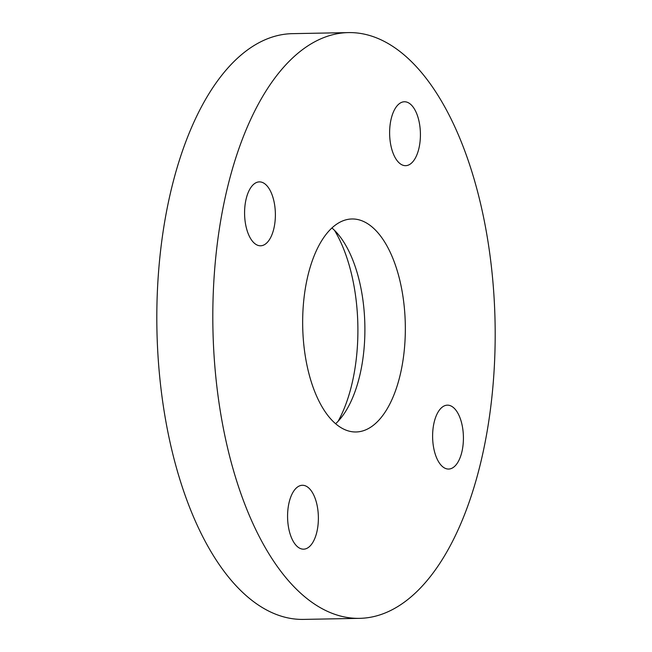<?xml version="1.0" encoding="UTF-8"?>
<svg xmlns="http://www.w3.org/2000/svg" width="652" height="652" viewBox="0 0 652 652"><rect width="100%" height="100%" fill="white"/><g stroke="black" fill="none" stroke-linecap="round" stroke-linejoin="round"><path stroke-width="0.98" d="M455.357 409.497A31.956 15.395 88.9 0 0 447.411 405.161A31.956 15.395 88.9 0 0 433.009 428.926A31.956 15.395 88.9 0 0 440.671 464.721A31.956 15.395 88.9 0 0 448.617 469.057A31.956 15.395 88.9 0 0 463.018 445.292A31.956 15.395 88.9 0 0 455.357 409.497M412.366 106.105A31.956 15.395 88.9 0 0 404.419 101.769A31.956 15.395 88.9 0 0 390.018 125.534A31.956 15.395 88.9 0 0 397.671 161.329A31.956 15.395 88.9 0 0 405.617 165.673A31.956 15.395 88.9 0 0 420.018 141.908A31.956 15.395 88.9 0 0 412.366 106.105M267.328 186.219A31.956 15.395 88.9 0 0 259.382 181.884A31.956 15.395 88.9 0 0 244.981 205.649A31.956 15.395 88.9 0 0 252.634 241.444A31.956 15.395 88.9 0 0 260.588 245.788A31.956 15.395 88.9 0 0 274.981 222.022A31.956 15.395 88.9 0 0 267.328 186.219M310.328 489.611A31.956 15.395 88.9 0 0 302.373 485.275A31.956 15.395 88.9 0 0 287.972 509.041A31.956 15.395 88.9 0 0 295.633 544.836A31.956 15.395 88.9 0 0 303.579 549.171A31.956 15.395 88.9 0 0 317.98 525.414A31.956 15.395 88.9 0 0 310.328 489.611M331.933 227.972A106.52 51.312 -91.1 0 1 338.046 234.19A106.52 51.312 -91.1 0 1 340.083 236.741A106.52 51.312 -91.1 0 1 343.441 414.664A106.52 51.312 -91.1 0 1 335.625 423.735M329.505 417.516A106.52 51.312 -91.1 0 1 303.995 298.184A106.52 51.312 -91.1 0 1 351.99 218.974A106.52 51.312 -91.1 0 1 378.486 233.432A106.52 51.312 -91.1 0 1 404.004 352.756A106.52 51.312 -91.1 0 1 356.008 431.974A106.52 51.312 -91.1 0 1 329.505 417.516M421.347 72.356A292.927 141.117 -91.1 0 1 491.51 400.507A292.927 141.117 -91.1 0 1 359.513 618.349A292.927 141.117 -91.1 0 1 286.652 578.585A292.927 141.117 -91.1 0 1 216.488 250.441A292.927 141.117 -91.1 0 1 348.478 32.6A292.927 141.117 -91.1 0 1 421.347 72.356M359.513 618.349L303.522 619.4A292.927 141.117 -91.1 0 1 230.653 579.644A292.927 141.117 -91.1 0 1 160.49 251.493A292.927 141.117 -91.1 0 1 292.487 33.651L348.478 32.6M334.533 230.376A124.271 59.87 -91.1 0 1 338.135 421.233"/></g></svg>
